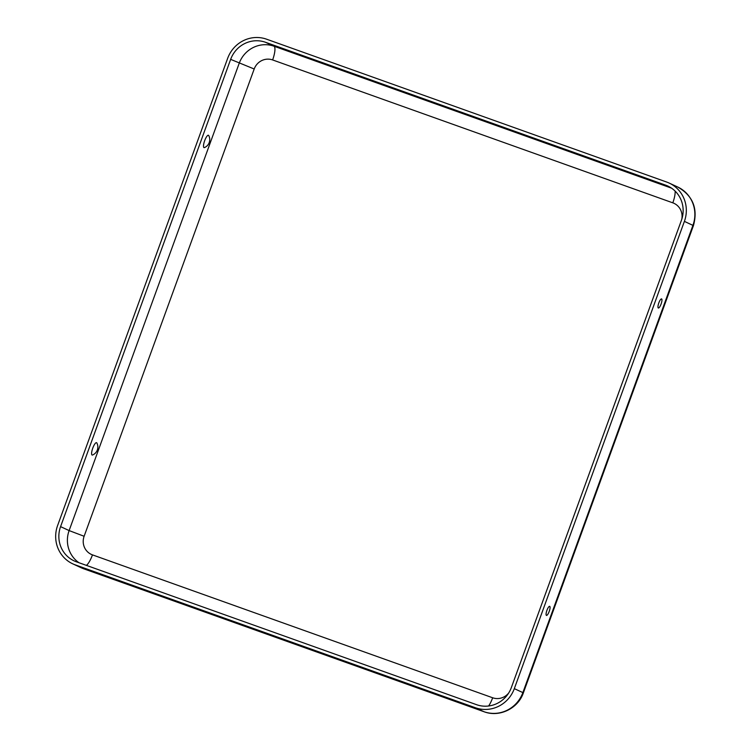 <?xml version="1.0" encoding="UTF-8"?>
<svg xmlns="http://www.w3.org/2000/svg" width="751" height="751" viewBox="0 0 751 751"><rect width="100%" height="100%" fill="white"/><g stroke="black" fill="none" stroke-linecap="round" stroke-linejoin="round"><path stroke-width="1.13" d="M546.418 615.407A4.825 1.258 109.6 0 0 549.216 611.398A4.825 1.258 109.6 0 0 549.723 606.339A4.825 1.258 109.6 0 0 549.525 606.31A4.825 1.258 109.6 0 0 546.888 610.45A4.825 1.258 109.6 0 0 546.306 615.322A4.825 1.258 109.6 0 0 546.418 615.407M658.308 307.994A4.825 1.258 -70.4 0 1 658.195 307.91A4.825 1.258 -70.4 0 1 658.777 303.029A4.825 1.258 -70.4 0 1 661.415 298.898A4.825 1.258 -70.4 0 1 661.612 298.917A4.825 1.258 -70.4 0 1 661.105 303.986A4.825 1.258 -70.4 0 1 658.308 307.994M92.082 455.031A6.562 1.709 109.6 0 0 92.551 455.012A8.636 8.636 0 0 0 96.841 442.977A6.562 1.709 109.6 0 0 96.569 442.686A6.562 1.709 109.6 0 0 92.767 448.14A6.562 1.709 109.6 0 0 92.082 455.031M203.972 147.609A6.562 1.709 -70.4 0 1 204.657 140.728A6.562 1.709 -70.4 0 1 208.459 135.274A6.562 1.709 -70.4 0 1 208.731 135.555A8.636 8.636 0 0 1 204.441 147.59A6.562 1.709 -70.4 0 1 203.972 147.609M83.971 568.882A16.362 4.262 -70.4 0 1 83.868 568.854A16.362 4.262 -70.4 0 1 83.774 568.817L75.241 564.865A31.082 30.002 -65.2 0 1 72.828 563.879A31.082 30.002 -65.2 0 1 57.602 525.569L227.675 58.296A31.082 30.002 114.8 0 1 266.567 39.193L666.757 182.08A31.082 30.002 -65.2 0 1 669.169 183.066L677.712 187.008C692.873 195.711 698.12 208.581 693.436 225.61L684.396 221.376A31.082 30.002 -65.2 0 0 669.169 183.066M60.578 526.629L230.651 59.367A27.815 26.848 114.8 0 1 265.45 42.263L665.639 185.15A27.815 26.848 -65.2 0 1 667.799 186.032A27.815 26.848 -65.2 0 1 681.42 220.315L511.347 687.578A27.815 26.848 114.8 0 1 476.547 704.682L76.358 561.795A27.815 26.848 -65.2 0 1 74.199 560.913A27.815 26.848 -65.2 0 1 60.578 526.629L69.12 530.582L239.194 63.309A27.815 26.848 114.8 0 1 273.993 46.215L265.45 42.263M75.241 564.865L475.421 707.752A31.082 30.002 114.8 0 0 514.322 688.648L684.396 221.376M508.746 692.929A14.729 14.213 114.8 0 1 492.665 697.773L92.476 554.876A14.729 14.213 -65.2 0 1 84.121 536.27L254.195 68.998A14.729 14.213 114.8 0 1 272.622 59.939L672.812 202.836A13.086 3.408 109.6 0 0 675.102 191.083M681.786 219.245A14.729 14.213 -65.2 0 0 672.812 202.836M272.622 59.939A13.086 3.408 109.6 0 0 273.993 46.215L671.535 188.154M669.864 187.102L665.639 185.15M254.195 68.998L230.651 59.367M84.121 536.27L69.12 530.582A27.815 26.848 -65.2 0 0 78.996 562.734M92.476 554.876A13.086 3.408 -70.4 0 1 86.393 565.381M492.665 697.773A13.086 3.408 -70.4 0 1 488.629 705.987M72.828 563.879L81.361 567.831A31.082 30.002 -65.2 0 0 83.774 568.817L483.963 711.704L475.421 707.752M484.16 711.77A16.362 4.262 -70.4 0 1 484.057 711.741A16.362 4.262 -70.4 0 1 483.963 711.704A31.082 30.002 114.8 0 0 522.865 692.591L514.322 688.648M81.361 567.831L484.057 711.741C499.368 717.637 518.124 708.512 523.363 692.873L522.865 692.591L692.938 225.319A31.082 30.002 -65.2 0 0 677.712 187.008M523.363 692.873L693.436 225.61"/></g></svg>
